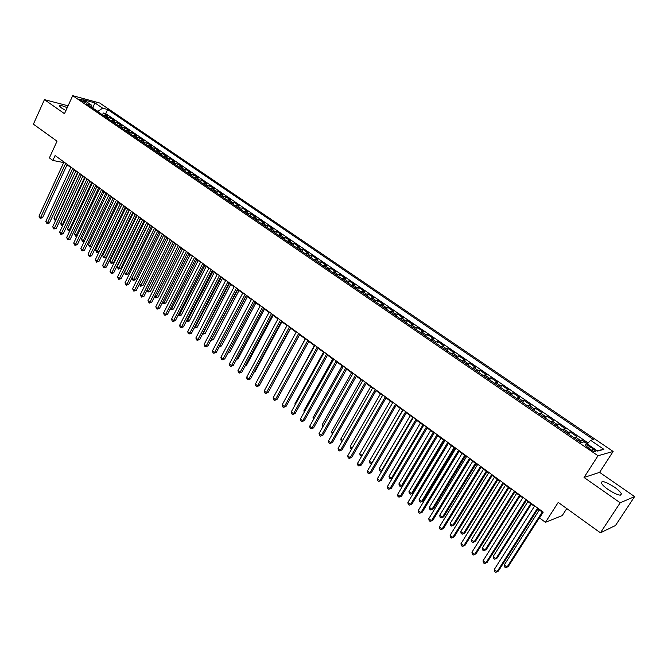<?xml version="1.0" encoding="UTF-8"?>
<svg xmlns="http://www.w3.org/2000/svg" width="668" height="668" viewBox="0 0 668 668"><rect width="100%" height="100%" fill="white"/><g stroke="black" fill="none" stroke-linecap="round" stroke-linejoin="round"><path stroke-width="1" d="M67.209 107.723C62.099 105.502 59.51 104.943 59.435 106.045L61.514 108.007L65.907 110.562M608.139 489.535C616.948 495.097 621.332 496.458 621.29 493.635C620.372 491.882 618.084 489.719 614.435 487.139C605.717 481.645 601.367 480.3 601.367 483.098C602.252 484.809 604.507 486.955 608.139 489.535M80.31 100.091C83.45 101.928 85.345 102.63 85.98 102.204L85.078 101.377C81.947 99.549 80.06 98.847 79.417 99.273L80.31 100.091M613.14 451.459L99.766 103.039L72.712 95.666L598.019 455.751L613.14 451.459L599.605 472.36L584.041 477.47L620.196 502.787L634.6 496.6L599.605 472.36M634.6 496.6L615.487 525.507L600.423 532.813L558.223 502.403L545.455 522.318L562.239 515.579L566.765 508.565M68.094 105.794L44.439 99.641L33.4 124.173L57.03 141.198L49.39 157.89L52.864 160.445L63.702 162.583M620.196 502.787L600.423 532.813M587.423 443.777L581.836 439.961L580.459 442.132M574.271 437.891L577.094 436.722L570.029 431.887L568.66 434.05M562.456 429.808L565.337 428.689L558.348 423.904L556.995 426.059M550.783 421.809L553.705 420.74L546.791 416.014L545.455 418.16M539.226 413.901L542.207 412.882L535.369 408.206L534.041 410.344M527.803 406.077L530.826 405.109L524.063 400.483L522.752 402.612M516.506 398.337L519.579 397.418L512.882 392.842L511.588 394.972M505.325 390.688L508.448 389.811L501.827 385.286L500.541 387.407M494.27 383.115L497.435 382.288L490.88 377.812L489.611 379.925M483.331 375.625L486.538 374.848L480.058 370.414L478.797 372.519M472.518 368.218L475.758 367.483L469.345 363.1L468.101 365.196M461.805 360.887L465.095 360.194L458.749 355.86L457.522 357.948M451.217 353.631L454.541 352.98L448.261 348.696L447.042 350.775M440.738 346.458L444.103 345.849L437.891 341.607L436.68 343.678M430.367 339.352L433.766 338.785L427.62 334.584L426.418 336.655M420.097 332.322L423.537 331.796L417.458 327.646L416.273 329.7M409.943 325.374L413.417 324.882L407.396 320.765L406.219 322.819M399.89 318.486L403.397 318.043L397.443 313.968L396.274 316.014M389.945 311.672L393.485 311.263L387.582 307.23L386.43 309.276M380.092 304.934L383.674 304.558L377.829 300.567L376.685 302.596M370.348 298.254L373.955 297.92L368.168 293.97L367.041 295.991M360.695 291.649L364.336 291.348L358.607 287.432L357.489 289.453M351.143 285.102L354.817 284.844L349.147 280.969L348.036 282.981M341.682 278.631L345.389 278.397L339.77 274.565L338.676 276.569M332.322 272.218L336.054 272.018L330.493 268.227L329.407 270.223M323.053 265.872L326.811 265.705L321.308 261.948L320.231 263.935M313.868 259.585L317.659 259.451L312.206 255.727L311.138 257.714M304.783 253.364L308.591 253.256L303.197 249.573L302.136 251.552M295.782 247.193L299.615 247.127L294.271 243.478L293.227 245.448M286.864 241.09L290.73 241.056L285.436 237.441L284.401 239.403M278.038 235.044L281.929 235.036L276.686 231.454L275.659 233.416M269.296 229.057L273.204 229.082L268.018 225.534L267 227.487M260.637 223.129L264.57 223.179L259.426 219.663L258.416 221.617M252.053 217.259L256.019 217.334L250.926 213.852L249.924 215.797M243.561 211.439L247.544 211.547L242.501 208.099L241.507 210.036M235.144 205.677L239.152 205.811L234.151 202.396L233.165 204.324M226.811 199.966L230.836 200.124L225.884 196.743L224.907 198.663M218.545 194.313L222.594 194.497L217.684 191.148L216.724 193.06M210.37 188.71L214.436 188.919L209.568 185.595L208.616 187.508M202.262 183.157L206.345 183.391L201.527 180.101L200.575 182.005M194.229 177.663L198.329 177.922L193.561 174.657L192.618 176.561M186.272 172.21L190.388 172.494L185.662 169.263L184.727 171.158M178.381 166.808L182.523 167.117L177.838 163.919L176.911 165.806M170.565 161.456L174.724 161.79L170.081 158.617L169.163 160.495M162.825 156.153L167 156.512L162.399 153.364L161.489 155.243M155.151 150.901L159.343 151.277L154.784 148.162L153.882 150.033M147.544 145.699L151.753 146.092L147.236 143.002L146.334 144.864M140.004 140.53L144.23 140.956L139.754 137.892L138.861 139.746M132.54 135.42L136.773 135.863L132.339 132.823L131.454 134.677M125.133 130.352L129.383 130.811L124.983 127.805L124.114 129.65M117.793 125.325L122.06 125.809L117.702 122.828L116.833 124.666M110.521 120.34L114.804 120.841L110.479 117.885L109.619 119.722M545.455 522.318L539.502 517.942L543.226 512.114L55.11 155.544L52.864 160.445M593.184 448.863L590.479 447.009C586.938 444.813 585.176 444.245 585.193 445.297L590.537 449.564C594.094 451.768 595.864 452.345 595.831 451.276L593.184 448.863L592.115 450.541M91.574 105.21L86.397 103.824L581.118 442.583L584.158 441.849L597.651 451.067L603.922 449.364L590.612 440.304L593.51 439.602L107.623 109.502L102.63 108.166L97.904 111.356L92.151 107.74L91.574 105.21L83.7 99.824L94.798 102.839L102.63 108.166M579.031 441.156L581.836 439.961M588.157 442.976L105.703 113.627L103.315 113.001L102.463 114.821M103.306 115.405L107.606 115.923L103.315 113.001M106.187 117.376L110.479 117.885M113.418 122.328L117.702 122.828M120.724 127.329L124.983 127.805M128.089 132.373L132.339 132.823M135.52 137.458L139.754 137.892M143.019 142.593L147.236 143.002M150.576 147.77L154.784 148.162M158.216 152.997L162.399 153.364M165.914 158.274L170.081 158.617M173.688 163.593L177.838 163.919M181.529 168.962L185.662 169.263M189.445 174.381L193.561 174.657M197.427 179.851L201.527 180.101M205.493 185.37L209.568 185.595M213.626 190.948L217.684 191.148M221.843 196.567L225.884 196.743M230.134 202.245L234.151 202.396M238.501 207.973L242.501 208.099M246.951 213.76L250.926 213.852M255.477 219.597L259.426 219.663M264.085 225.5L268.018 225.534M272.778 231.445L276.686 231.454M281.554 237.457L285.436 237.441M290.421 243.528L294.271 243.478M299.373 249.657L303.197 249.573M308.407 255.844L312.206 255.727M317.534 262.09L321.308 261.948M326.744 268.402L330.493 268.227M336.054 274.773L339.77 274.565M345.456 281.211L349.147 280.969M354.95 287.716L358.607 287.432M364.544 294.279L368.168 293.97M374.23 300.917L377.829 300.567M384.016 307.622L387.582 307.23M393.911 314.394L397.443 313.968M403.898 321.233L407.396 320.765M413.993 328.147L417.458 327.646M424.197 335.127L427.62 334.584M434.501 342.183L437.891 341.607M444.913 349.314L448.261 348.696M455.442 356.52L458.749 355.86M466.08 363.809L469.345 363.1M476.827 371.166L480.058 370.414M487.698 378.614L490.88 377.812M498.679 386.129L501.827 385.286M509.784 393.736L512.882 392.842M521.007 401.426L524.063 400.483M532.363 409.192L535.369 408.206M543.835 417.049L546.791 416.014M555.434 424.998L558.348 423.904M567.165 433.031L570.029 431.887M584.041 477.47L598.019 455.751M44.439 99.641L64.487 113.677L72.712 95.666M67.059 164.796L70.816 167.543M74.098 169.939L77.905 172.72M81.195 175.125L85.061 177.955M88.36 180.36L92.276 183.224M95.582 185.637L99.557 188.551M102.872 190.964L106.905 193.92M110.22 196.342L114.32 199.34M117.643 201.769L121.801 204.8M125.133 207.239L129.35 210.32M132.681 212.758L136.965 215.889M140.305 218.327L144.655 221.509M148.004 223.955L152.413 227.178M155.761 229.625L160.245 232.898M163.602 235.353L168.144 238.676M171.509 241.131L176.118 244.505M179.492 246.968L184.168 250.383M187.549 252.855L192.292 256.328M195.682 258.8L200.5 262.324M203.89 264.795L208.775 268.369M212.173 270.849L217.142 274.481M220.54 276.969L225.575 280.652M228.982 283.14L234.101 286.881M237.516 289.369L242.701 293.168M246.125 295.665L251.393 299.514M254.817 302.019L260.169 305.927M263.593 308.432L269.02 312.399M272.461 314.912L277.971 318.937M281.412 321.458L287.006 325.541M290.455 328.063L296.133 332.213M299.581 334.735L305.351 338.952M308.808 341.473L314.661 345.757M318.118 348.287L324.064 352.629M327.529 355.159L333.566 359.568M337.031 362.106L343.16 366.582M346.634 369.128L352.854 373.671M356.336 376.218L362.649 380.827M366.139 383.374L372.552 388.066M376.042 390.613L382.547 395.373M386.046 397.928L392.659 402.762M396.157 405.317L402.871 410.219M406.369 412.782L413.191 417.767M416.698 420.331L423.621 425.391M427.136 427.954L434.167 433.098M437.682 435.67L444.821 440.88M448.345 443.46L455.593 448.754M459.116 451.334L466.481 456.712M470.013 459.292L477.495 464.761M481.027 467.341L488.625 472.894M492.157 475.482L499.873 481.119M503.413 483.707L511.254 489.435M514.803 492.024L522.76 497.844M526.309 500.441L534.4 506.352M537.949 508.949L542.925 512.581M92.794 108.208L94.798 102.839M587.255 443.961L590.612 440.304M105.703 113.627L107.623 109.502M597.083 450.683L603.922 449.364M537.623 508.031L497.075 571.725L494.253 569.537L534.692 505.885M538.241 508.482L498.336 571.14L495.689 572.334L494.562 571.457L494.253 569.537M539.318 509.951L504.231 564.986L507.012 567.132L508.231 566.564L542.783 512.481M504.231 564.986L504.532 566.881L505.643 567.733L507.012 567.132L542.191 512.047M525.95 499.497L485.828 562.999L483.039 560.828L523.052 497.384M526.601 499.973L487.114 562.439L484.467 563.617L483.348 562.748L483.039 560.828M487.114 562.439L484.467 563.617M514.41 491.072L474.706 554.365L471.942 552.219L511.546 488.976M515.086 491.565L476.017 553.83L473.37 554.991L472.268 554.139L471.942 552.219M476.017 553.83L473.37 554.991M502.996 482.73L463.709 545.823L460.978 543.702L500.165 480.659M503.705 483.248L465.037 545.313L462.398 546.466L461.304 545.614L460.978 543.702M465.037 545.313L462.398 546.466M491.706 474.48L452.829 537.373L450.123 535.277L488.909 472.435M492.441 475.023L454.173 536.888L451.535 538.032L450.457 537.189L450.123 535.277M454.173 536.888L451.535 538.032M527.912 501.61L493.193 556.486L495.94 558.598L497.176 558.064L531.377 504.14M497.176 558.064L494.596 559.216L495.94 558.598L530.751 503.689M494.596 559.216L493.493 558.373L493.193 556.486M516.64 493.368L482.271 548.069L484.993 550.165L486.246 549.655L520.096 495.898M486.246 549.655L483.665 550.791L484.993 550.165L519.445 495.422M483.665 550.791L482.58 549.956L482.271 548.069M505.476 485.219L471.466 539.744L474.155 541.815L475.432 541.33L508.933 487.74M475.432 541.33L472.852 542.458L474.155 541.815L508.256 487.248M472.852 542.458L471.775 541.623L471.466 539.744M494.445 477.152L460.77 531.511L463.433 533.557L464.728 533.097L497.894 479.674M464.728 533.097L462.156 534.208L463.433 533.557L497.192 479.156M462.156 534.208L461.087 533.39L460.77 531.511M480.542 466.331L442.066 529.023L439.385 526.943L477.77 464.302M481.302 466.882L443.435 528.555L440.796 529.682L439.728 528.856L439.385 526.943M443.435 528.555L440.796 529.682M483.523 469.17L450.19 523.361L452.829 525.39L454.14 524.948L486.972 471.691M454.14 524.948L451.568 526.042L452.829 525.39L486.246 471.157M451.568 526.042L450.516 525.232L450.19 523.361M469.504 458.265L431.411 520.756L428.772 518.702L466.757 456.261M470.289 458.841L432.806 520.314L430.175 521.424L429.115 520.606L428.772 518.702M432.806 520.314L430.175 521.424M472.719 461.279L439.719 515.295L442.333 517.308L443.661 516.882L476.167 463.792M443.661 516.882L441.097 517.967L442.333 517.308L475.416 463.241M441.097 517.967L440.053 517.166L439.719 515.295M458.582 450.282L420.882 512.573L418.26 510.544L455.868 448.303M459.392 450.875L422.285 512.164L419.663 513.258L418.619 512.448L418.26 510.544M422.285 512.164L419.663 513.258M462.039 453.463L429.365 507.321L431.945 509.308L433.298 508.907L465.479 455.977M433.298 508.907L430.735 509.976L431.945 509.308L464.694 455.409M430.735 509.976L429.699 509.183L429.365 507.321M447.777 442.391L410.461 504.482L407.872 502.478L445.097 440.429M448.612 443.001L411.88 504.09L409.259 505.175L408.223 504.373L407.872 502.478M411.88 504.09L409.259 505.175M451.459 445.74L419.112 499.422L421.667 501.384L423.036 501.008L454.9 448.245M423.036 501.008L420.473 502.069L421.667 501.384L454.09 447.66M420.473 502.069L419.454 501.284L419.112 499.422M437.089 434.584L400.14 496.483L397.585 494.495L434.434 432.647M437.949 435.21L401.585 496.107L398.971 497.176L397.944 496.382L397.585 494.495M401.585 496.107L398.971 497.176M440.997 438.091L408.966 491.606L411.496 493.552L412.882 493.193L444.429 440.596M412.882 493.193L410.327 494.245L411.496 493.552L443.602 439.995M410.327 494.245L409.317 493.468L408.966 491.606M426.51 426.86L389.937 488.558L387.407 486.588L423.888 424.94M427.403 427.503L391.398 488.208L388.784 489.268L387.774 488.475L387.407 486.588M391.398 488.208L388.784 489.268M430.643 430.518L398.93 483.874L401.426 485.803L402.829 485.461L434.075 433.031M402.829 485.461L400.282 486.496L401.426 485.803L433.223 432.405M400.282 486.496L399.28 485.728L398.93 483.874M416.055 419.212L379.841 480.718L377.336 478.772L413.45 417.316M416.966 419.88L381.319 480.392L378.714 481.436L377.712 480.659L377.336 478.772M381.319 480.392L378.714 481.436M420.397 423.036L388.993 476.217L391.465 478.121L422.944 424.898M392.5 477.979L390.337 478.831L389.352 478.071L388.993 476.217M390.337 478.831L392.559 477.879M405.701 411.655L369.847 472.961L367.367 471.04L403.13 409.776M406.637 412.34L371.341 472.652L368.736 473.687L367.751 472.919L367.367 471.04M371.341 472.652L368.736 473.687M410.252 415.621L379.157 468.644L381.603 470.531L412.782 417.467M382.104 470.656L380.493 471.241L379.516 470.489L379.157 468.644M380.493 471.241L382.263 470.389M400.216 408.282L369.412 461.145L371.842 463.007L402.721 410.11M371.825 463.392L370.757 463.726L369.788 462.982L369.412 461.145M370.757 463.726L372.084 462.966M390.287 401.025L359.776 453.714L362.081 455.493M361.672 456.194L360.152 455.551L359.776 453.714M361.939 455.726L361.112 456.294M395.456 404.173L359.96 465.287L357.505 463.383L392.918 402.311M396.416 404.866L361.471 464.995L358.875 466.014L357.889 465.254L357.505 463.383M361.471 464.995L358.875 466.014M385.319 396.767L350.174 457.689L347.744 455.801L382.806 394.93M386.304 397.485L351.702 457.421L349.105 458.423L348.128 457.672L347.744 455.801M351.702 457.421L349.105 458.423M375.291 389.436L340.488 450.165L338.083 448.303L372.802 387.624M376.293 390.17L342.024 449.915L339.436 450.917L338.476 450.165L338.083 448.303M342.024 449.915L339.436 450.917M380.451 393.836L350.232 446.366L352.27 447.936M351.71 448.904L350.616 448.203L350.232 446.366M365.371 382.188L330.894 442.725L328.514 440.88L362.899 380.384M366.39 382.931L332.455 442.492L329.867 443.477L328.915 442.734L328.514 440.88M332.455 442.492L329.867 443.477M370.715 386.722L340.789 439.093L342.567 440.462M341.958 441.523L341.173 440.922L340.789 439.093M355.543 375.015L321.408 435.361L319.045 433.524L353.105 373.228M356.587 375.775L322.978 435.144L320.398 436.112L319.454 435.386L319.045 433.524M322.978 435.144L320.398 436.112M361.079 379.683L331.437 431.887L332.956 433.056M332.355 434.116L331.437 431.887M345.824 367.909L312.006 428.063L309.676 426.251L343.402 366.147M346.884 368.686L313.593 427.871L311.021 428.831L310.086 428.105L309.676 426.251M313.593 427.871L311.021 428.831M351.543 372.711L322.176 424.756L323.446 425.733M322.853 426.794L322.176 424.756M336.196 360.879L302.713 420.84L300.4 419.045L333.808 359.134M337.282 361.672L304.307 420.665L301.736 421.617L300.809 420.898L300.4 419.045M304.307 420.665L301.736 421.617M342.099 365.805L313.008 417.692L314.035 418.485M313.442 419.537L313.008 417.692M326.669 353.923L293.502 413.692L291.215 411.922L324.306 352.195M327.771 354.725L295.114 413.534L292.542 414.469L291.632 413.759L291.215 411.922M295.114 413.534L292.542 414.469M332.748 358.975L303.923 410.695L304.717 411.304M304.249 412.148L303.923 410.695M317.242 347.034L284.384 406.62L282.121 404.858L314.895 345.323M318.36 347.853L286.004 406.478L283.441 407.405L282.539 406.695L282.121 404.858M286.004 406.478L283.441 407.405M323.487 352.211L294.939 403.773L295.49 404.198M295.164 404.791L294.939 403.773M307.906 340.212L275.358 399.606L273.112 397.869L305.585 338.517M309.042 341.039L276.995 399.481L275.358 399.606L274.431 400.399L273.538 399.706L273.112 397.869M276.995 399.481L274.431 400.399M314.327 345.506L286.355 397.159M286.163 397.502L286.029 396.909M298.663 333.457L266.415 392.667L264.194 390.947L296.367 331.779M299.815 334.301L268.068 392.559L266.415 392.667L265.513 393.469L264.628 392.776L264.194 390.947M268.068 392.559L265.513 393.469M289.511 326.777L257.564 385.803L255.368 384.092L287.24 325.116M290.689 327.629L259.226 385.703L257.564 385.803L256.679 386.605L255.802 385.92L255.368 384.092M259.226 385.703L256.679 386.605M280.451 320.156L248.805 378.998L246.626 377.303L278.197 318.511M281.645 321.024L250.475 378.915L248.805 378.998L247.928 379.808L247.06 379.132L246.626 377.303M250.475 378.915L247.928 379.808M305.251 338.876L277.312 390.195M272.202 384.985L299.623 334.768M263.225 378.33L290.714 328.255M263.601 378.313L263.108 378.539M271.484 313.601L240.121 372.26L237.967 370.581L269.254 311.973M272.686 314.486L241.808 372.193L240.121 372.26L239.269 373.07L238.409 372.402L237.967 370.581M241.808 372.193L239.269 373.07M254.341 371.742L255.026 371.717L281.896 321.809M255.026 371.717L254.141 372.118M262.599 307.113L231.529 365.588L229.391 363.926L260.395 305.501M263.818 308.006L233.224 365.538L231.529 365.588L230.685 366.406L229.834 365.738L229.391 363.926M233.224 365.538L230.685 366.406M245.548 365.204L246.525 365.179L273.162 315.421M246.525 365.179L245.256 365.755M253.798 300.683L223.012 358.975L220.899 357.33L251.619 299.089M255.042 301.594L224.724 358.941L223.012 358.975L222.194 359.801L221.342 359.142L220.899 357.33M224.724 358.941L222.194 359.801M236.848 358.724L238.109 358.699L264.503 309.1M238.109 358.699L236.455 359.451M245.089 294.321L214.578 352.428L212.482 350.8L242.927 292.743M246.342 295.239L216.298 352.412L214.578 352.428L213.777 353.263L212.933 352.612L212.482 350.8M216.298 352.412L213.777 353.263M228.231 352.303L229.775 352.286L255.936 302.838M229.775 352.286L227.805 353.113M236.464 288.025L206.228 345.949L204.149 344.337L234.318 286.455M237.733 288.952L207.957 345.949L206.228 345.949L205.435 346.784L204.608 346.141L204.149 344.337M207.957 345.949L205.435 346.784M227.922 281.779L197.953 339.528L195.899 337.924L225.801 280.226M229.207 282.714L199.69 339.536L197.953 339.528L197.177 340.363L196.359 339.728L195.899 337.924M199.69 339.536L197.177 340.363M219.455 275.6L189.762 333.165L187.725 331.579L217.359 274.064M220.757 276.544L191.507 333.19L189.762 333.165L189.002 334.008L188.184 333.374L187.725 331.579M191.507 333.19L189.002 334.008M219.747 345.857L221.517 345.932L247.444 296.634M219.538 346.241L246.225 295.74M221.517 345.932L219.271 346.75M211.372 339.402L213.334 339.628L239.035 290.488M213.334 339.628L210.871 340.446L237.8 289.578M203.08 333.015L205.226 333.39L230.702 284.393M205.226 333.39L202.771 334.2L229.45 283.483M211.08 269.471L181.646 326.861L179.625 325.291L208.992 267.951M212.391 270.431L183.399 326.902L181.646 326.861L180.894 327.712L180.084 327.086L179.625 325.291M183.399 326.902L180.894 327.712M194.864 326.685L197.194 327.211L222.444 278.364M197.194 327.211L194.739 328.005L221.183 277.437M202.771 263.409L173.596 320.615L171.601 319.062L200.709 261.906M204.099 264.378L175.367 320.673L173.596 320.615L172.87 321.467L172.068 320.849L171.601 319.062M175.367 320.673L172.87 321.467M186.723 320.423L189.228 321.083L214.269 272.385M189.228 321.083L186.781 321.876L212.992 271.45M186.781 321.876L186.205 321.425M194.547 257.405L165.631 314.436L163.652 312.891L192.509 255.911M195.891 258.382L167.409 314.494L165.631 314.436L164.912 315.288L164.119 314.678L163.652 312.891M167.409 314.494L164.912 315.288M178.665 314.21L179.625 314.954L181.345 315.02L206.17 266.465M181.345 315.02L178.907 315.797L204.876 265.522M178.907 315.797L178.147 315.212M186.405 251.452L157.74 308.307L155.778 306.779L184.376 249.974M187.758 252.437L159.518 308.382L157.74 308.307L157.03 309.167L155.778 306.779M159.518 308.382L157.03 309.167M170.674 308.057L171.801 308.925L173.53 309L198.137 260.595M173.53 309L171.091 309.777L196.835 259.643M171.091 309.777L170.248 308.908M178.331 245.557L149.916 302.228L147.97 300.725L176.327 244.087M179.7 246.55L151.711 302.32L149.916 302.228L149.223 303.097L147.97 300.725M151.711 302.32L149.223 303.097M162.767 301.961L164.052 302.955L165.781 303.047L190.188 254.784M165.781 303.047L163.351 303.806L188.869 253.823M163.351 303.806L162.424 302.621M170.332 239.712L142.167 296.216L140.238 294.722L168.344 238.259M171.718 240.722L143.971 296.316L142.167 296.216L141.491 297.085L140.238 294.722M143.971 296.316L141.491 297.085M154.918 295.924L156.37 297.035L158.107 297.135L182.306 249.022M158.107 297.135L155.686 297.886L180.978 248.053M155.686 297.886L154.684 296.4M162.416 233.925L134.485 290.254L132.581 288.776L160.445 232.489M163.802 234.944L136.297 290.371L134.485 290.254L133.817 291.131L132.581 288.776M136.297 290.371L133.817 291.131M147.152 289.937L148.755 291.173L150.5 291.281L174.49 243.311M150.5 291.281L148.079 292.025L173.154 242.334M148.079 292.025L147.002 290.238M154.567 228.189L126.878 284.351L124.983 282.881L152.613 226.769M155.97 229.216L128.699 284.476L126.878 284.351L126.227 285.228L124.983 282.881M128.699 284.476L126.227 285.228M139.453 284.009L141.207 285.361L142.969 285.478L166.749 237.658M142.969 285.478L140.547 286.221L165.397 236.672M140.547 286.221L139.395 284.134M146.785 222.511L119.338 278.498L117.459 277.036L144.856 221.1M148.204 223.546L121.158 278.631L119.338 278.498L118.695 279.374L117.459 277.036M121.158 278.631L118.695 279.374M155.811 229.658L131.872 278.164L133.725 279.6L135.495 279.733L159.084 232.046M135.495 279.733L133.082 280.46L157.715 231.053M133.082 280.46L131.872 278.164M139.078 216.883L111.865 272.694L110.003 271.25L137.165 215.48M140.505 217.927L113.694 272.845L111.865 272.694L111.239 273.579L110.003 271.25M113.694 272.845L111.239 273.579M148.213 224.106L124.473 272.469L126.31 273.888L128.089 274.03L151.477 226.494M128.089 274.03L125.676 274.757L150.108 225.492M125.676 274.757L124.473 272.469M131.446 211.305L104.458 266.941L102.613 265.513L129.55 209.919M132.882 212.349L106.295 267.108L104.458 266.941L103.841 267.835L102.613 265.513M106.295 267.108L103.841 267.835M140.681 218.603L117.142 266.816L118.962 268.227L120.749 268.386L143.946 220.983M120.749 268.386L118.345 269.095L142.56 219.972M118.345 269.095L117.142 266.816M123.881 205.777L97.119 261.246L95.29 259.827L121.993 204.4M125.325 206.829L98.964 261.422L97.119 261.246L96.518 262.14L95.29 259.827M98.964 261.422L96.518 262.14M133.224 213.15L109.869 261.221L111.681 262.616L113.468 262.783L136.472 215.53M113.468 262.783L111.072 263.493L135.078 214.511M111.072 263.493L109.869 261.221M116.382 200.3L89.838 255.602L88.034 254.191L114.512 198.939M117.835 201.36L91.7 255.786L89.838 255.602L89.253 256.495L88.034 254.191M91.7 255.786L89.253 256.495M125.826 207.748L102.663 255.669L104.458 257.055L106.254 257.23L129.074 210.119M106.254 257.23L103.866 257.931L127.671 209.092M103.866 257.931L102.663 255.669M108.951 194.864L82.632 249.999L80.836 248.613L107.097 193.52M110.412 195.941L84.494 250.199L82.632 249.999L82.055 250.901L80.836 248.613M84.494 250.199L82.055 250.901M118.495 202.387L95.524 250.174L97.303 251.544L99.106 251.727L121.735 204.759M99.106 251.727L96.718 252.421L120.323 203.723M96.718 252.421L95.524 250.174M101.578 189.487L75.484 244.455L73.705 243.077L99.749 188.151M103.064 190.564L77.354 244.655L75.484 244.455L74.916 245.356L73.705 243.077M77.354 244.655L74.916 245.356M111.222 197.077L88.443 244.713L90.213 246.074L113.034 198.396M91.775 246.383L89.637 246.96L88.443 244.713M89.637 246.96L90.213 246.074L91.833 246.258M94.28 184.151L68.403 238.952L66.641 237.583L92.468 182.832M95.766 185.245L70.274 239.169L68.403 238.952L67.844 239.854L66.641 237.583M70.274 239.169L67.844 239.854M104.024 191.808L81.429 239.311L83.174 240.655L105.82 193.119M84.402 241.14L82.607 241.549L81.429 239.311M82.607 241.549L83.174 240.655L84.552 240.814M87.049 178.865L61.372 233.499L59.627 232.147L85.245 177.554M88.543 179.959L63.26 233.725L61.372 233.499L60.83 234.41L59.627 232.147M63.26 233.725L60.83 234.41M96.877 186.589L74.465 233.95L76.202 235.286L98.664 187.892M77.096 235.929L75.651 236.18L74.465 233.95M75.651 236.18L76.202 235.286L77.338 235.42M79.876 173.63L54.417 228.097L52.68 226.753L78.089 172.327M81.379 174.732L56.296 228.331L54.417 228.097L53.883 229.007L52.68 226.753M56.296 228.331L53.883 229.007M89.804 181.42L67.568 228.64L69.288 229.959L91.566 182.706M69.856 230.769L68.061 230.326L67.568 228.64M68.746 230.852L69.288 229.959L70.182 230.076M72.762 168.436L47.511 222.736L45.8 221.409L71 167.142M74.282 169.547L49.407 222.987L47.511 222.736L46.994 223.655L45.8 221.409M49.407 222.987L46.994 223.655M82.782 176.285L60.73 223.371L62.433 224.682L84.535 177.563M62.675 225.65L61.214 225.049L60.73 223.371M61.899 225.575L62.433 224.682L63.093 224.765M65.715 163.284L40.673 217.426L38.969 216.106L63.969 162.007M67.243 164.403L42.568 217.684L40.673 217.426L40.155 218.344L38.969 216.106M42.568 217.684L40.155 218.344M75.826 171.2L53.941 218.144L55.636 219.446L77.555 172.469M55.644 220.415L54.434 219.822L53.941 218.144M55.11 220.34L56.07 219.505M575.532 437.072L580.283 440.321M104.993 115.247L107.865 117.217M112.199 120.173L115.105 122.16M119.472 125.15L122.403 127.154M126.811 130.168L129.759 132.189M134.21 135.228L137.191 137.266M141.674 140.338L144.68 142.393M149.206 145.49L152.237 147.561M156.813 150.684L159.869 152.78M164.478 155.936L167.568 158.04M172.219 161.222L175.333 163.359M180.026 166.566L183.174 168.72M187.908 171.96L191.081 174.131M195.858 177.396L199.064 179.583M203.89 182.89L207.122 185.094M211.99 188.426L215.255 190.656M220.164 194.021L223.463 196.275M228.423 199.665L231.746 201.936M236.748 205.36L240.104 207.656M245.164 211.113L248.546 213.434M253.648 216.925L257.071 219.263M262.223 222.786L265.672 225.141M270.874 228.698L274.356 231.086M279.608 234.677L283.132 237.082M288.434 240.714L291.983 243.144M297.335 246.801L300.926 249.256M306.336 252.955L309.952 255.435M315.413 259.167L319.07 261.664M324.59 265.438L328.28 267.968M333.85 271.776L337.582 274.323M343.202 278.172L346.976 280.752M352.654 284.635L356.461 287.24M362.198 291.164L366.047 293.795M371.842 297.753L375.725 300.416M381.578 304.416L385.503 307.105M391.415 311.146L395.381 313.86M401.359 317.943L405.359 320.682M411.396 324.815L415.446 327.579M421.541 331.754L425.633 334.551M431.795 338.768L435.928 341.59M442.158 345.849L446.333 348.704M452.628 353.013L456.845 355.894M463.208 360.244L467.475 363.167M473.904 367.559L478.213 370.506M484.709 374.957L489.068 377.929M495.631 382.422L500.04 385.436M506.678 389.978L511.129 393.026M517.842 397.61L522.343 400.691M529.123 405.334L533.674 408.44M540.537 413.133L545.138 416.281M552.069 421.024L556.72 424.205M563.734 429.006L568.443 432.221M589.36 448.754L590.479 447.009M620.263 495.205L621.29 493.635M595.464 451.86L595.831 451.276"/></g></svg>
